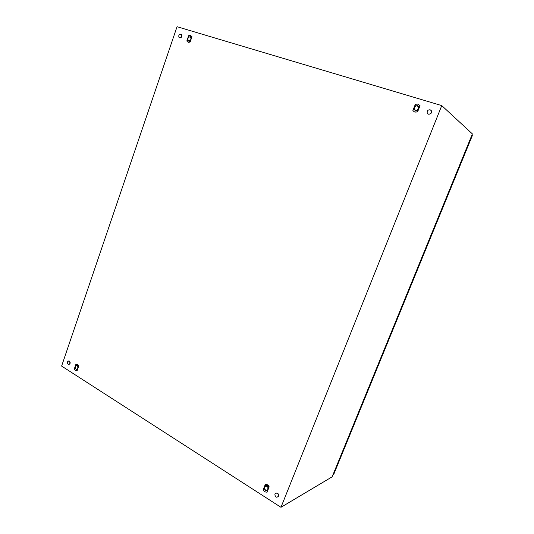 <?xml version="1.0" encoding="UTF-8"?>
<svg xmlns="http://www.w3.org/2000/svg" width="534" height="534" viewBox="0 0 534 534"><rect width="100%" height="100%" fill="white"/><g stroke="black" fill="none" stroke-linecap="round" stroke-linejoin="round"><path stroke-width="0.8" d="M441.758 105.598L280.971 507.3L61.617 366.077L177.041 26.7L441.758 105.598L472.383 133.907L332.135 476.835L280.971 507.3M78.705 366.11L77.53 364.542L75.895 364.328L74.313 368.941L75.1 370.216L77.116 370.736L78.705 366.11M191.973 36.686L190.578 35.404L188.649 35.685L186.833 40.978L187.381 41.772L188.702 42.353L190.144 41.999L191.973 36.686M269.183 486.841C268.288 485.012 267 484.191 265.318 484.391L263.235 489.658C264.116 491.487 265.405 492.308 267.087 492.121L269.183 486.841M420.031 105.705L418.042 104.077L415.345 104.284L412.895 110.485L413.236 111.005L414.871 112.113L417.568 111.926L420.031 105.705M265.672 485.666L267.634 485.686L268.842 487.682M267.654 485.693L268.916 487.502M265.318 484.391L265.331 485.686M263.235 489.658L264.197 488.276M190.905 37.04L191.646 37.64M188.649 35.685L188.756 37.153M186.833 40.978L187.841 39.977M190.358 41.372L189.323 41.425M418.055 105.912L419.37 107.367M415.345 104.284L415.118 106.119M412.895 110.485L413.997 109.076M418.075 110.638L415.919 111.032M415.512 110.878L414.411 109.59M76.549 365.563L77.871 365.436M77.897 365.45L78.645 366.277M75.895 364.328L76.182 365.596M74.313 368.941L75.174 367.953M77.53 369.528L76.843 369.435M275.965 496.96C274.276 494.718 274.603 493.416 276.946 493.049L277.426 493.276C279.115 495.499 278.795 496.807 276.465 497.187L275.965 496.96M275.798 493.122L277.587 493.189C279.008 494.591 279.068 495.866 277.767 497.021M179.591 37.821L179.077 37.5C178.343 35.564 178.93 34.456 180.839 34.163L181.353 34.49C182.081 36.425 181.493 37.534 179.591 37.821M181.153 34.316L181.533 34.59C182.261 36.526 181.673 37.634 179.771 37.914L179.464 37.774M428.408 114.129L427.32 113.295C426.759 110.979 427.701 109.81 430.137 109.784L431.238 110.631C431.786 112.948 430.838 114.116 428.408 114.129M430.898 110.211L431.339 110.718C431.879 113.034 430.938 114.196 428.508 114.209L427.781 113.802M68.132 364.295C66.944 362.432 67.244 361.338 69.026 361.011L69.22 361.111C70.408 362.973 70.114 364.068 68.332 364.395L68.132 364.295M68.626 360.937L69.427 361.084C70.568 362.586 70.408 363.707 68.946 364.448M471.849 135.209L472.316 135.636L333.717 474.419L332.929 474.88M418.382 109.87L418.409 106.453L416.186 105.779L414.284 107.461L414.591 109.81L416.807 110.491L419.177 107.855M419.317 107.501L417.661 105.525L414.918 106.199L414.284 107.461L413.857 108.889L415.532 110.905L418.222 110.251M418.129 110.498L415.752 111.072M417.668 105.532L419.337 107.447M190.965 39.603L190.845 37.393L189.276 36.913L187.895 38.401L188.088 40.357L189.663 40.844L191.132 39.115M191.466 38.148L190.431 36.679L188.582 37.26L187.895 38.401L187.681 39.643L188.856 41.272L190.611 40.631M188.856 41.272L189.21 41.465L188.856 41.272M190.478 41.038L189.21 41.465M190.438 36.679L191.546 37.927M77.857 368.58L77.77 366.437L76.435 365.596L75.261 366.671L75.407 368.594L76.736 369.441L78.004 368.153M78.331 367.198L77.483 365.49L75.808 365.643L75.261 366.671L75.12 367.646L76.102 369.488L77.59 369.361M77.483 365.49L77.891 365.436L78.525 366.624M75.808 365.643L77.477 365.49M267.854 490.192L267.861 487.088L266.025 485.92L264.437 487.055L264.677 489.351L266.506 490.519L268.101 489.384L268.529 488.476M268.675 488.116L267.327 485.847L265.044 485.833L264.437 487.055L264.15 488.109L265.518 490.419L267.748 490.452M265.051 485.833L267.647 485.686"/></g></svg>
